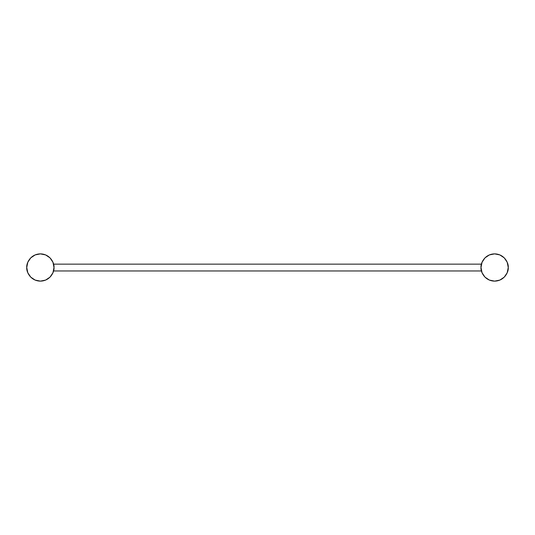 <?xml version="1.0" encoding="UTF-8"?>
<svg xmlns="http://www.w3.org/2000/svg" width="535" height="535" viewBox="0 0 535 535"><rect width="100%" height="100%" fill="white"/><g stroke="black" fill="none" stroke-linecap="round" stroke-linejoin="round"><path stroke-width="0.8" d="M508.25 267.5L507.213 262.284L504.258 257.863L499.837 254.907L494.621 253.871L489.405 254.907L484.984 257.863L482.035 262.284L480.998 267.5L482.035 272.716L484.984 277.137L489.405 280.093L494.621 281.129L499.837 280.093L504.258 277.137L507.213 272.716L508.25 267.5L507.213 262.284M507.213 272.716L504.258 277.137M484.984 277.137L482.035 272.716M480.998 267.5C480.45 271.486 484.536 280.942 494.621 281.129C504.712 280.942 508.798 271.486 508.25 267.5C508.798 263.514 504.712 254.058 494.621 253.871C484.536 254.058 480.45 263.514 480.998 267.5L482.035 262.284M54.002 267.5L52.965 272.716L54.002 267.5L52.965 262.284L50.016 257.863L45.595 254.907L40.379 253.871L35.163 254.907L30.742 257.863L27.787 262.284L30.742 257.863M50.016 277.137L45.595 280.093L50.016 277.137L52.965 272.716M27.787 262.284L26.75 267.5L27.787 272.716L30.742 277.137L35.163 280.093L40.379 281.129L45.595 280.093M26.75 267.5C26.202 271.486 30.288 280.942 40.379 281.129C50.464 280.942 54.55 271.486 54.002 267.5C54.55 263.514 50.464 254.058 40.379 253.871C30.288 254.058 26.202 263.514 26.75 267.5M53.56 270.964L481.44 270.964M53.587 264.15L481.413 264.15"/></g></svg>
